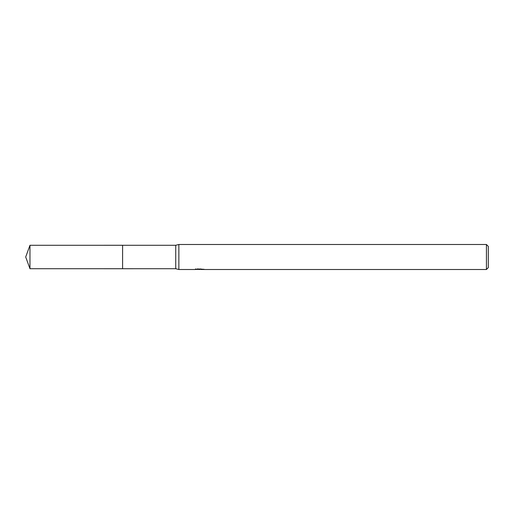 <?xml version="1.0" encoding="UTF-8"?>
<svg xmlns="http://www.w3.org/2000/svg" width="514" height="514" viewBox="0 0 514 514"><rect width="100%" height="100%" fill="white"/><g stroke="black" fill="none" stroke-linecap="round" stroke-linejoin="round"><path stroke-width="0.77" d="M195.532 268.848L195.442 269.503L178.859 269.503L175.73 268.719L122.595 268.726L122.602 245.281L175.73 245.281L178.859 244.497L486.424 244.497L488.3 246.373L488.3 267.627L486.424 269.503L201.019 269.503L200.974 268.938M122.595 268.726L122.595 245.274L122.595 268.726L29.966 268.719L29.966 245.281L122.595 245.274M175.73 268.719L175.73 245.281M178.859 269.503L178.859 244.497M200.974 269.304L198.243 269.381M199.695 269.503L199.104 269.503M486.424 269.503L486.424 244.497M195.532 269.477L200.197 269.265L196.2 269.265L197.498 268.938L203.865 269.304M204.379 269.368C200.216 269.394 200.216 269.426 204.386 269.464M200.197 268.938L200.197 269.265M29.966 245.281L25.7 257L29.966 268.719"/></g></svg>
